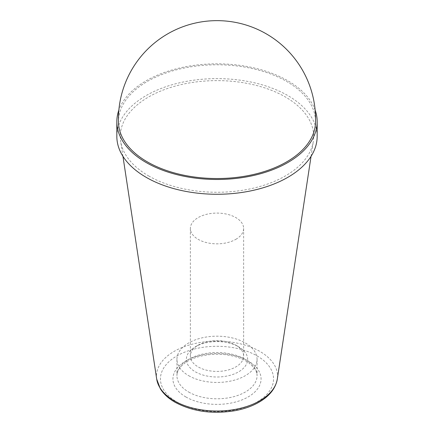 <?xml version="1.0" encoding="UTF-8"?>
<svg xmlns="http://www.w3.org/2000/svg" width="434" height="434" viewBox="0 0 434 434"><rect width="100%" height="100%" fill="white"/><g stroke="black" fill="none" stroke-linecap="round" stroke-linejoin="round"><path stroke-width="0.33" stroke-dasharray="2.17 1.63" d="M235.83 239.335A26.631 15.374 0 0 0 243.631 228.463A26.631 15.374 0 0 0 227.194 214.26A26.631 15.374 0 0 0 198.17 217.591A26.631 15.374 0 0 0 190.369 228.463A26.631 15.374 0 0 0 206.806 242.671A26.631 15.374 0 0 0 235.83 239.335M235.83 345.171L235.83 345.171A26.631 15.374 180 0 1 243.631 356.043A26.631 15.374 180 0 1 235.83 366.914A26.631 15.374 180 0 1 206.806 370.245A26.631 15.374 180 0 1 190.369 356.043A26.631 15.374 180 0 1 198.17 345.171A26.631 15.374 180 0 1 235.83 345.171L238.662 346.804A30.635 17.686 180 0 1 238.662 371.819A30.635 17.686 180 0 1 195.338 371.819A30.635 17.686 180 0 1 195.338 346.804A30.635 17.686 180 0 1 238.662 346.804L235.83 345.171M188.671 375.67A40.064 23.132 0 0 0 232.331 380.683A40.064 23.132 0 0 0 257.064 359.314A40.064 23.132 0 0 0 217 336.182A40.064 23.132 0 0 0 176.936 359.314A40.064 23.132 0 0 0 188.671 375.67M148.623 175.922A96.701 55.829 0 0 0 250.076 188.904A96.701 55.829 0 0 0 313.332 141.31A96.701 55.829 0 0 0 217 80.615A96.701 55.829 0 0 0 120.668 141.31A96.701 55.829 0 0 0 148.623 175.922M118.509 122.882A98.513 56.876 180 0 1 178.325 69.348A98.513 56.876 180 0 1 286.657 81.44A98.513 56.876 180 0 1 315.491 122.882M315.133 110.084A100.162 57.825 0 0 0 217 63.831A100.162 57.825 0 0 0 118.867 110.084M317.162 136.444A100.162 57.825 0 0 0 217 78.619A100.162 57.825 0 0 0 116.838 136.444M188.671 392.027A40.064 23.132 0 0 0 232.331 397.039A40.064 23.132 0 0 0 257.064 375.67A40.064 23.132 0 0 0 217 352.538A40.064 23.132 0 0 0 176.936 375.67A40.064 23.132 0 0 0 188.671 392.027M185.839 396.931A44.073 25.443 0 0 0 259.57 385.528A44.073 25.443 0 0 0 205.591 354.366A44.073 25.443 0 0 0 185.839 396.931M177.012 402.03A56.556 32.653 0 0 0 271.624 387.394A56.556 32.653 0 0 0 202.363 347.401A56.556 32.653 0 0 0 177.012 402.03M156.701 379.115A60.527 34.948 180 0 1 191.421 344.395A60.527 34.948 180 0 1 259.803 351.361A60.527 34.948 180 0 1 277.299 379.115M190.369 228.463L190.369 356.043M243.631 228.463L243.631 356.043M257.064 359.314L257.064 375.67C257.107 373.137 256.136 370.533 254.15 367.853L249.176 363.101C244.852 359.96 239.313 357.578 232.553 355.972C216.007 351.871 194.904 355.283 184.656 363.225C179.372 367.381 176.801 371.531 176.936 375.67L176.936 359.314M198.17 345.171L195.338 346.804M311.059 156.316L313.332 141.31M122.941 156.316L120.668 141.31"/><path stroke-width="0.65" d="M315.491 122.882A98.513 56.876 180 0 1 253.716 174.435A98.513 56.876 180 0 1 147.343 161.871A98.513 56.876 180 0 1 118.509 122.882A98.556 98.556 0 0 1 217 20.648A98.556 98.556 0 0 1 315.491 122.882M118.867 110.084A100.162 57.825 0 0 0 116.838 121.656A100.162 57.825 0 0 0 146.177 162.544A100.162 57.825 0 0 0 255.328 175.081A100.162 57.825 0 0 0 317.162 121.656A100.162 57.825 0 0 0 315.133 110.084M116.838 121.656L116.838 136.444A100.162 57.825 0 0 0 146.177 177.332A100.162 57.825 0 0 0 255.328 189.87A100.162 57.825 0 0 0 317.162 136.444L317.162 121.656M311.059 156.316L277.299 379.115A60.527 34.948 180 0 1 237.702 408.909A60.527 34.948 180 0 1 174.197 400.783A60.527 34.948 180 0 1 156.701 379.115L122.941 156.316M277.299 379.115C275.612 388.441 269.476 396.166 258.886 402.285C252.073 406.17 244.196 408.958 235.25 410.651C212.6 414.41 192.522 411.6 175.011 402.226C168.506 398.477 163.607 393.98 160.32 388.734L156.701 379.115"/></g></svg>
